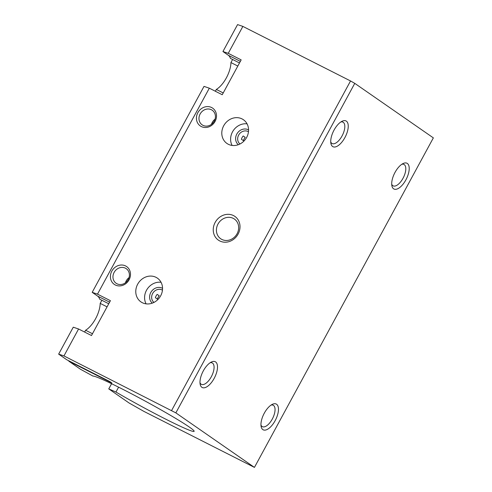 <?xml version="1.0" encoding="UTF-8"?>
<svg xmlns="http://www.w3.org/2000/svg" width="492" height="492" viewBox="0 0 492 492"><rect width="100%" height="100%" fill="white"/><g stroke="black" fill="none" stroke-linecap="round" stroke-linejoin="round"><path stroke-width="0.74" d="M115.288 284.973A10.83 9.637 -55.2 0 0 130.491 274.493A10.83 9.637 -55.2 0 0 115.571 266.935A10.83 9.637 -55.2 0 0 115.288 284.973M142.28 302.691A14.446 12.847 -55.2 0 0 160.201 296.602A14.446 12.847 -55.2 0 0 157.397 278.146A14.446 12.847 -55.2 0 0 138.603 282.691A14.446 12.847 -55.2 0 0 140.927 301.885A14.446 12.847 -55.2 0 0 142.28 302.691M209.321 88.185L97.496 294.142L92.189 292.34L204.014 86.383L209.321 88.185L222.243 94.735L241.166 59.883L228.245 53.333L222.938 51.531L228.356 55.295A19.858 9.004 116.9 0 1 230.422 58.364L239.493 62.964M68.966 360.876L68.806 361.171L111.875 382.997L109.845 381.583L66.777 359.763L58.646 354.123L73.265 327.192L78.572 328.994L91.494 335.538L110.417 300.686L97.496 294.142M78.572 328.994L63.954 355.925L175.847 412.874L254.438 467.4L143.898 411.392L129.107 403.009L108.763 388.895L111.579 383.717M222.938 51.531L237.562 24.6L242.87 26.402L350.538 80.959L171.622 410.482M242.87 26.402L228.245 53.333M233.509 215.588A14.446 12.847 124.8 0 1 233.134 239.635A14.446 12.847 124.8 0 1 213.239 229.561A14.446 12.847 124.8 0 1 233.509 215.588M228.3 144.267A14.446 12.847 -55.2 0 0 246.221 138.178A14.446 12.847 -55.2 0 0 243.411 119.722A14.446 12.847 -55.2 0 0 224.623 124.267A14.446 12.847 -55.2 0 0 226.947 143.461A14.446 12.847 -55.2 0 0 228.3 144.267M201.308 126.549A10.83 9.637 -55.2 0 0 216.511 116.069A10.83 9.637 -55.2 0 0 201.591 108.511A10.83 9.637 -55.2 0 0 201.308 126.549M350.538 80.959L354.763 83.351L433.354 137.877L254.438 467.4M248.472 131.745A7.466 6.642 -55.2 0 0 239.118 134.322A7.466 6.642 -55.2 0 0 239.979 143.984M243.442 140.675L241.412 139.267A7.466 6.642 -55.2 0 1 243.208 135.958L245.237 137.366A7.466 6.642 -55.2 0 0 243.442 140.675M159.223 295.79L157.188 294.382A7.466 6.642 -55.2 0 0 155.392 297.691L157.428 299.099A7.466 6.642 -55.2 0 1 159.223 295.79M232.618 59.477L230.939 62.564L237.814 66.051M223.214 92.939L216.339 89.452L215.367 91.248M101.869 300.286L100.19 303.373L107.065 306.854M92.471 333.742L85.596 330.255L84.618 332.057M162.452 290.169A7.466 6.642 -55.2 0 0 153.098 292.746A7.466 6.642 -55.2 0 0 153.959 302.414M233.257 218.368A11.999 10.676 124.8 0 1 234.383 219.038A11.999 10.676 124.8 0 1 236.314 234.985A11.999 10.676 124.8 0 1 220.699 238.755A11.999 10.676 124.8 0 1 218.368 223.423A11.999 10.676 124.8 0 1 233.257 218.368M118.603 387.173L115.958 392.038A57.779 3.223 -151.5 0 0 167.065 419.83A57.779 3.223 -151.5 0 0 194.137 431.336A57.779 3.223 -151.5 0 0 147.157 402.161A57.779 3.223 -151.5 0 0 92.926 376.054L80.337 369.172L68.806 361.171M129.045 277.605A8.881 7.897 -55.2 0 0 125.46 282.765M108.744 303.767L99.673 299.173A19.858 9.004 116.9 0 0 97.613 296.098L92.189 292.34M215.059 119.181A8.881 7.897 -55.2 0 0 211.48 124.341M354.763 83.351L175.847 412.874M58.646 354.123L63.954 355.925M115.958 392.038L108.763 388.895M393.582 188.799A14.446 6.55 -63.1 0 1 391.872 185.712A14.446 6.55 -63.1 0 1 403.114 163.528A14.446 6.55 -63.1 0 1 407.665 175.995A14.446 6.55 -63.1 0 1 393.582 188.799M201.861 387.302A14.446 6.55 -63.1 0 1 200.152 384.215A14.446 6.55 -63.1 0 1 211.394 362.026A14.446 6.55 -63.1 0 1 215.945 374.498A14.446 6.55 -63.1 0 1 201.861 387.302M262.833 429.602A14.446 6.55 -63.1 0 1 261.123 426.521A14.446 6.55 -63.1 0 1 272.365 404.332A14.446 6.55 -63.1 0 1 276.916 416.804A14.446 6.55 -63.1 0 1 262.833 429.602M332.604 146.493A14.446 6.55 -63.1 0 1 330.895 143.412A14.446 6.55 -63.1 0 1 342.137 121.223A14.446 6.55 -63.1 0 1 346.688 133.695A14.446 6.55 -63.1 0 1 332.604 146.493M85.596 330.255A19.858 9.004 116.9 0 0 100.19 303.373M216.339 89.452A19.858 9.004 116.9 0 0 230.939 62.564M210.109 362.77A11.999 5.443 -63.1 0 1 212.224 362.936A11.999 5.443 -63.1 0 1 211.652 376.103A11.999 5.443 -63.1 0 1 201.376 384.35A11.999 5.443 -63.1 0 1 201.08 384.172A11.999 5.443 -63.1 0 1 199.992 382.745M271.086 405.076A11.999 5.443 -63.1 0 1 273.195 405.242A11.999 5.443 -63.1 0 1 272.63 418.403A11.999 5.443 -63.1 0 1 262.347 426.65A11.999 5.443 -63.1 0 1 262.058 426.478A11.999 5.443 -63.1 0 1 260.963 425.045M401.835 164.267A11.999 5.443 -63.1 0 1 403.944 164.433A11.999 5.443 -63.1 0 1 403.372 177.6A11.999 5.443 -63.1 0 1 393.096 185.847A11.999 5.443 -63.1 0 1 392.8 185.668A11.999 5.443 -63.1 0 1 391.712 184.242M340.858 121.967A11.999 5.443 -63.1 0 1 342.967 122.133A11.999 5.443 -63.1 0 1 342.395 135.294A11.999 5.443 -63.1 0 1 332.118 143.541A11.999 5.443 -63.1 0 1 331.829 143.369A11.999 5.443 -63.1 0 1 330.735 141.936M162.551 288.355A9.028 8.032 -55.2 0 0 151.37 291.547A9.028 8.032 -55.2 0 0 152.292 303.14M161.05 282.285A14.446 12.847 -55.2 0 0 147.409 288.804A14.446 12.847 -55.2 0 0 146.081 303.859M202.975 125.343A8.881 7.897 -55.2 0 0 213.989 121.598A8.881 7.897 -55.2 0 0 212.261 110.257A8.881 7.897 -55.2 0 0 200.711 113.049A8.881 7.897 -55.2 0 0 202.138 124.845A8.881 7.897 -55.2 0 0 202.975 125.343M116.955 283.767A8.881 7.897 -55.2 0 0 127.969 280.022A8.881 7.897 -55.2 0 0 126.247 268.681A8.881 7.897 -55.2 0 0 114.698 271.473A8.881 7.897 -55.2 0 0 116.124 283.269A8.881 7.897 -55.2 0 0 116.955 283.767M247.064 123.861A14.446 12.847 -55.2 0 0 233.429 130.374A14.446 12.847 -55.2 0 0 232.101 145.429M248.571 129.931A9.028 8.032 -55.2 0 0 237.39 133.123A9.028 8.032 -55.2 0 0 238.312 144.716M240.354 61.371L228.356 55.295M109.611 302.174L97.613 296.098"/></g></svg>
